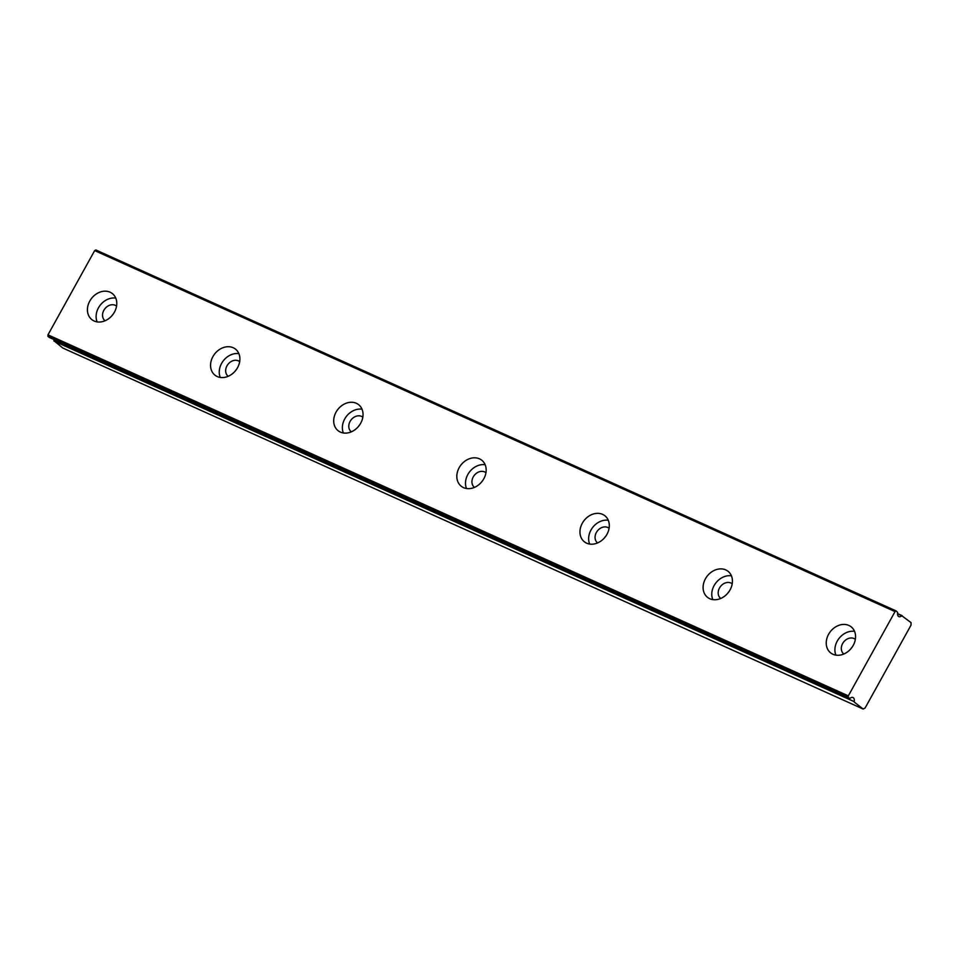 <?xml version="1.0" encoding="UTF-8"?>
<svg xmlns="http://www.w3.org/2000/svg" width="959" height="959" viewBox="0 0 959 959"><rect width="100%" height="100%" fill="white"/><g stroke="black" fill="none" stroke-linecap="round" stroke-linejoin="round"><path stroke-width="1.44" d="M105.058 320.762A9.326 7.528 128.1 0 1 105.022 320.75A9.326 7.528 128.1 0 1 104.327 309.505A9.326 7.528 128.1 0 1 115.272 305.31A9.326 7.528 128.1 0 1 116.53 306.065A9.326 7.528 128.1 0 1 116.554 306.089M111.951 315.679A9.326 7.528 128.1 0 1 113.27 314.001M843.848 654.014A9.326 7.528 128.1 0 1 843.812 653.99A9.326 7.528 128.1 0 1 843.117 642.746A9.326 7.528 128.1 0 1 854.061 638.55A9.326 7.528 128.1 0 1 855.32 639.317A9.326 7.528 128.1 0 1 855.344 639.329M850.741 648.931A9.326 7.528 128.1 0 1 852.06 647.241M720.712 598.476A9.326 7.528 128.1 0 1 720.689 598.452A9.326 7.528 128.1 0 1 719.981 587.208A9.326 7.528 128.1 0 1 730.926 583.012A9.326 7.528 128.1 0 1 732.185 583.767A9.326 7.528 128.1 0 1 732.22 583.791M727.605 593.381A9.326 7.528 128.1 0 1 728.924 591.703M597.577 542.926A9.326 7.528 128.1 0 1 597.553 542.914A9.326 7.528 128.1 0 1 596.858 531.67A9.326 7.528 128.1 0 1 607.802 527.474A9.326 7.528 128.1 0 1 609.061 528.229A9.326 7.528 128.1 0 1 609.085 528.253M604.47 537.843A9.326 7.528 128.1 0 1 605.8 536.165M474.453 487.388A9.326 7.528 128.1 0 1 474.417 487.364A9.326 7.528 128.1 0 1 473.722 476.132A9.326 7.528 128.1 0 1 484.667 471.924A9.326 7.528 128.1 0 1 485.925 472.691A9.326 7.528 128.1 0 1 485.949 472.715M481.346 482.305A9.326 7.528 128.1 0 1 482.665 480.615M351.318 431.85A9.326 7.528 128.1 0 1 351.294 431.826A9.326 7.528 128.1 0 1 350.586 420.581A9.326 7.528 128.1 0 1 361.531 416.386A9.326 7.528 128.1 0 1 362.79 417.153A9.326 7.528 128.1 0 1 362.826 417.165M358.21 426.767A9.326 7.528 128.1 0 1 359.529 425.077M228.182 376.312A9.326 7.528 128.1 0 1 228.158 376.288A9.326 7.528 128.1 0 1 227.463 365.043A9.326 7.528 128.1 0 1 238.407 360.848A9.326 7.528 128.1 0 1 239.666 361.603A9.326 7.528 128.1 0 1 239.69 361.627M235.075 371.229A9.326 7.528 128.1 0 1 236.405 369.539M49.317 337.448L850.034 698.368A5.179 3.009 -65.7 0 1 853.007 697.529A5.179 3.009 -65.7 0 1 853.366 697.744A5.179 3.009 -65.7 0 1 854.205 701.64L53.848 340.625L62.791 348.021L863.148 709.037L865.114 707.982L911.014 625.172L911.05 622.619L901.808 615.762A5.179 3.009 -65.7 0 1 898.835 616.601A5.179 3.009 -65.7 0 1 897.636 612.489L896.209 610.979L895.035 611.614L848.331 695.862L848.307 697.397L849.626 698.44L49.365 337.46M110.093 292.207A16.579 13.378 -51.9 0 0 90.625 299.676A16.579 13.378 -51.9 0 0 91.884 319.659A16.579 13.378 -51.9 0 0 94.126 321.013A16.579 13.378 -51.9 0 0 113.582 313.545A16.579 13.378 -51.9 0 0 112.335 293.562A16.579 13.378 -51.9 0 0 110.093 292.207M115.763 298.117A16.579 13.378 -51.9 0 0 100.251 305.154A16.579 13.378 -51.9 0 0 97.123 321.9M848.883 625.448A16.579 13.378 -51.9 0 0 829.427 632.916A16.579 13.378 -51.9 0 0 830.674 652.899A16.579 13.378 -51.9 0 0 832.915 654.254A16.579 13.378 -51.9 0 0 852.371 646.786A16.579 13.378 -51.9 0 0 851.124 626.802A16.579 13.378 -51.9 0 0 848.883 625.448M854.553 631.37A16.579 13.378 -51.9 0 0 839.041 638.406A16.579 13.378 -51.9 0 0 835.912 655.141M725.747 569.91A16.579 13.378 -51.9 0 0 706.292 577.378A16.579 13.378 -51.9 0 0 707.538 597.361A16.579 13.378 -51.9 0 0 709.78 598.716A16.579 13.378 -51.9 0 0 729.236 591.247A16.579 13.378 -51.9 0 0 727.989 571.264A16.579 13.378 -51.9 0 0 725.747 569.91M731.417 575.82A16.579 13.378 -51.9 0 0 715.917 582.856A16.579 13.378 -51.9 0 0 712.789 599.603M602.612 514.372A16.579 13.378 -51.9 0 0 583.156 521.84A16.579 13.378 -51.9 0 0 584.403 541.823A16.579 13.378 -51.9 0 0 586.644 543.178A16.579 13.378 -51.9 0 0 606.112 535.709A16.579 13.378 -51.9 0 0 604.853 515.726A16.579 13.378 -51.9 0 0 602.612 514.372M608.282 520.281A16.579 13.378 -51.9 0 0 592.782 527.318A16.579 13.378 -51.9 0 0 589.653 544.053M479.488 458.834A16.579 13.378 -51.9 0 0 460.02 466.29A16.579 13.378 -51.9 0 0 461.279 486.273A16.579 13.378 -51.9 0 0 463.521 487.628A16.579 13.378 -51.9 0 0 482.976 480.159A16.579 13.378 -51.9 0 0 481.73 460.188A16.579 13.378 -51.9 0 0 479.488 458.834M485.158 464.743A16.579 13.378 -51.9 0 0 469.646 471.78A16.579 13.378 -51.9 0 0 466.518 488.515M356.352 403.283A16.579 13.378 -51.9 0 0 336.897 410.752A16.579 13.378 -51.9 0 0 338.143 430.735A16.579 13.378 -51.9 0 0 340.385 432.089A16.579 13.378 -51.9 0 0 359.841 424.621A16.579 13.378 -51.9 0 0 358.594 404.638A16.579 13.378 -51.9 0 0 356.352 403.283M362.022 409.205A16.579 13.378 -51.9 0 0 346.523 416.242A16.579 13.378 -51.9 0 0 343.394 432.977M233.217 347.745A16.579 13.378 -51.9 0 0 213.761 355.214A16.579 13.378 -51.9 0 0 215.008 375.197A16.579 13.378 -51.9 0 0 217.249 376.551A16.579 13.378 -51.9 0 0 236.705 369.083A16.579 13.378 -51.9 0 0 235.458 349.1A16.579 13.378 -51.9 0 0 233.217 347.745M238.887 353.655A16.579 13.378 -51.9 0 0 223.387 360.704A16.579 13.378 -51.9 0 0 220.258 377.438M896.209 610.979L95.852 249.963L94.677 250.599L47.974 334.847L47.95 336.381L49.281 337.424M53.98 339.546A5.179 3.009 -65.7 0 1 53.848 340.625M53.944 341.08L854.205 701.64M854.301 702.096L863.148 709.037M848.331 695.862L47.974 334.847M94.677 250.599L895.035 611.614M848.307 697.397L47.95 336.381M897.504 613.82L901.808 615.762M902.119 615.642L897.504 613.568L902.167 615.654"/></g></svg>
